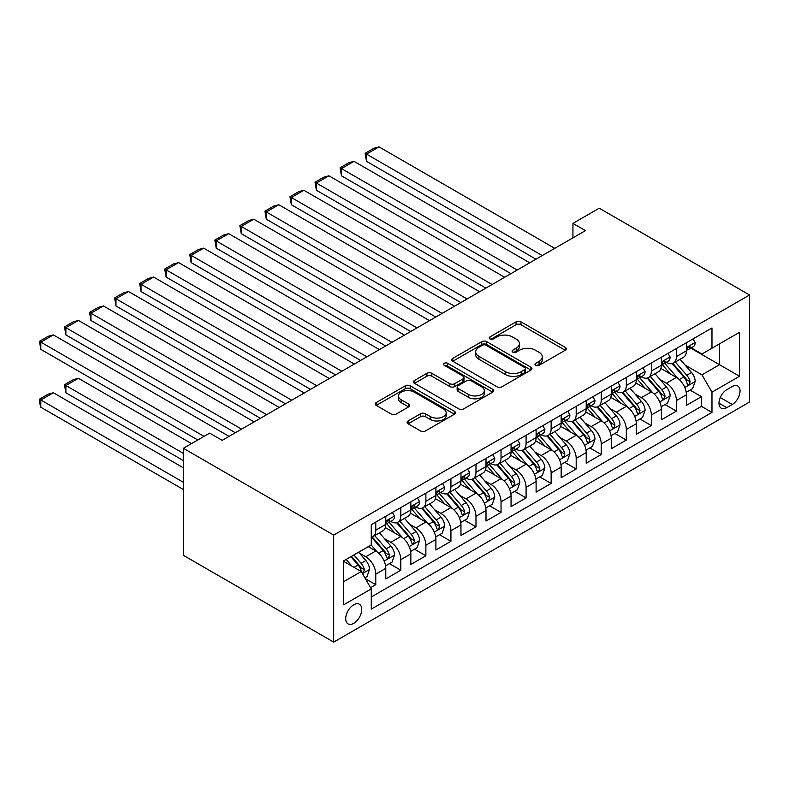 <?xml version="1.0" encoding="UTF-8"?>
<svg xmlns="http://www.w3.org/2000/svg" width="789" height="789" viewBox="0 0 789 789"><rect width="100%" height="100%" fill="white"/><g stroke="black" fill="none" stroke-linecap="round" stroke-linejoin="round"><path stroke-width="1.18" d="M535.672 365.327A2.436 1.41 0 0 0 539.114 365.327L565.249 350.237A3.481 2.012 0 0 0 566.265 348.817A3.481 2.012 0 0 0 565.249 347.397L520.987 321.843A3.481 2.012 0 0 0 516.065 321.843L489.939 336.933A2.436 1.41 0 0 0 489.229 337.929A2.436 1.41 0 0 0 489.939 338.915A2.436 1.41 0 0 0 493.381 338.915L496.764 336.962A11.125 6.42 0 0 1 512.495 336.962L516.184 339.092A11.125 6.42 0 0 1 519.448 343.639A11.125 6.42 0 0 1 516.184 348.186L512.811 350.138A2.436 1.41 0 0 0 512.091 351.125A2.436 1.41 0 0 0 512.811 352.121A2.436 1.41 0 0 0 516.253 352.121L519.635 350.168A11.125 6.42 0 0 1 535.366 350.168L539.055 352.298A11.125 6.42 0 0 1 542.319 356.845A11.125 6.42 0 0 1 539.055 361.382L535.672 363.334A2.436 1.41 0 0 0 534.962 364.331A2.436 1.41 0 0 0 535.672 365.327L535.672 363.334M353.728 623.32A11.342 6.549 120 0 0 361.135 613.329A11.342 6.549 120 0 0 359.399 604.236A11.342 6.549 120 0 0 353.728 604.798A11.342 6.549 120 0 0 346.322 614.789A11.342 6.549 120 0 0 348.057 623.882A11.342 6.549 120 0 0 353.728 623.32M408.11 420.941A3.481 2.012 0 0 0 407.094 422.362A3.481 2.012 0 0 0 408.11 423.782L420.537 430.952A3.481 2.012 0 0 0 425.449 430.952L454.464 414.195A3.481 2.012 0 0 0 455.49 412.775A3.481 2.012 0 0 0 454.464 411.355L410.201 385.801A3.481 2.012 0 0 0 405.29 385.801L376.274 402.558A3.481 2.012 0 0 0 375.248 403.978A3.481 2.012 0 0 0 376.274 405.398L391.265 414.057A3.481 2.012 0 0 0 396.186 414.057L408.603 406.887A3.481 2.012 0 0 0 409.629 405.467A3.481 2.012 0 0 0 408.603 404.047L401.167 399.757A9.3 5.375 0 0 1 398.445 395.95A9.3 5.375 0 0 1 404.185 390.989A9.3 5.375 0 0 1 414.324 392.153L443.467 408.978A9.3 5.375 0 0 1 446.189 412.775A9.3 5.375 0 0 1 440.449 417.736A9.3 5.375 0 0 1 430.311 416.572L425.449 413.771A3.481 2.012 0 0 0 420.537 413.771L408.11 420.941L408.11 423.782M749.55 294.987L599.236 208.207L572.932 223.395L585.458 230.625L222.202 440.351L209.677 433.122L183.373 448.3L333.688 535.09L749.55 294.987L749.55 402.025L333.688 642.118L333.688 535.09M497.011 386.797A3.481 2.012 0 0 0 501.922 386.797L530.938 370.041A3.481 2.012 0 0 0 531.964 368.621A3.481 2.012 0 0 0 530.938 367.21L486.685 341.647A3.481 2.012 0 0 0 481.763 341.647L452.748 358.403A3.481 2.012 0 0 0 451.722 359.823A3.481 2.012 0 0 0 452.748 361.244L497.011 386.797M445.233 365.849A2.436 1.41 0 0 1 447.708 366.195L492.661 392.153L463.685 408.87A3.481 2.012 0 0 1 458.774 408.87L414.511 383.316L414.511 380.476A3.481 2.012 0 0 0 413.485 381.896A3.481 2.012 0 0 0 414.511 383.316M414.511 380.476L426.928 373.305A3.481 2.012 0 0 1 431.839 373.305L449.799 383.671A3.481 2.012 0 0 0 454.711 383.671L462.946 378.917A3.481 2.012 0 0 0 463.971 377.497A3.481 2.012 0 0 0 462.946 376.077L444.266 365.287A2.436 1.41 0 0 1 443.546 364.291A2.436 1.41 0 0 1 445.055 362.999A2.436 1.41 0 0 1 447.708 363.305L492.701 389.283A3.481 2.012 0 0 1 493.727 390.703A3.481 2.012 0 0 1 492.701 392.123L492.701 389.283M370.574 587.697L375.771 584.698L365.376 578.692M359.459 553.148L365.751 556.778A14.172 8.186 60 0 1 375.771 574.136L385.791 568.356L385.791 578.909L400.822 570.23L389.431 563.652M384.519 538.69L390.802 542.319A14.172 8.186 60 0 1 400.822 559.677L410.842 553.888L410.842 564.451L425.882 555.772L414.481 549.193M409.57 524.221L415.852 527.851A14.172 8.186 60 0 1 425.882 545.209L435.903 539.429L435.903 549.982L450.933 541.303L439.532 534.725M434.621 509.763L440.913 513.392A14.172 8.186 60 0 1 450.933 530.75L460.954 524.961L460.954 535.524L475.984 526.845L464.583 520.267M459.671 495.295L465.964 498.924A14.172 8.186 60 0 1 475.984 516.282L486.004 510.503L486.004 521.056L501.035 512.377L489.634 505.798M484.722 480.836L491.014 484.466A14.172 8.186 60 0 1 501.035 501.824L511.055 496.034L511.055 506.597L526.085 497.918L514.684 491.33M509.773 466.368L516.065 469.997A14.172 8.186 60 0 1 526.085 487.355L536.106 481.576L536.106 492.129L551.136 483.45L539.735 476.872M534.824 451.91L541.116 455.539A14.172 8.186 60 0 1 551.136 472.897L561.157 467.108L561.157 477.67L576.187 468.991L564.796 462.403M559.874 437.441L566.167 441.071A14.172 8.186 60 0 1 576.187 458.429L586.207 452.639L586.207 463.202L601.238 454.523L589.847 447.945M584.935 422.973L591.217 426.612A14.172 8.186 60 0 1 601.238 443.97L611.258 438.181L611.258 448.744L626.298 440.065L614.897 433.477M609.986 408.515L616.278 412.144A14.172 8.186 60 0 1 626.298 429.502L636.319 423.713L636.319 434.275L651.349 425.596L639.948 419.018M635.037 394.046L641.329 397.686A14.172 8.186 60 0 1 651.349 415.034L661.369 409.254L661.369 419.807L676.4 411.138L676.4 400.575A14.172 8.186 -120 0 0 666.38 383.217L660.087 379.588M664.999 404.55L676.4 411.138M385.791 568.356A14.172 8.186 -120 0 0 375.771 550.998L368.256 546.659M410.842 553.888A14.172 8.186 -120 0 0 400.822 536.53L385.328 527.585M435.903 539.429A14.172 8.186 -120 0 0 425.882 522.071L410.388 513.126M460.954 524.961A14.172 8.186 -120 0 0 450.933 507.603L435.439 498.658M486.004 510.503A14.172 8.186 -120 0 0 475.984 493.145L460.49 484.199M511.055 496.034A14.172 8.186 -120 0 0 501.035 478.676L485.541 469.731M536.106 481.576A14.172 8.186 -120 0 0 526.085 464.218L510.591 455.273M561.157 467.108A14.172 8.186 -120 0 0 551.136 449.75L535.642 440.804M586.207 452.639A14.172 8.186 -120 0 0 576.187 435.291L560.693 426.346M611.258 438.181A14.172 8.186 -120 0 0 601.238 420.823L585.754 411.878M636.319 423.713A14.172 8.186 -120 0 0 626.298 406.365L610.804 397.419M661.369 409.254A14.172 8.186 -120 0 0 651.349 391.896L635.855 382.951M732.261 386.541L726.748 389.727A10.987 6.342 120 0 0 719.578 399.402A10.987 6.342 120 0 0 721.264 408.209A10.987 6.342 120 0 0 726.748 407.666L732.261 404.481A10.987 6.342 120 0 0 739.441 394.806A10.987 6.342 120 0 0 737.754 385.999A10.987 6.342 120 0 0 732.261 386.541M343.708 581.661L361.244 571.532L371.264 588.89L371.264 609.138L711.974 412.44L711.974 392.182L701.954 374.834L685.138 365.12M371.264 588.89L343.708 604.798L343.708 560.831L371.264 544.923L371.264 524.675L711.974 327.968L711.974 348.215L739.53 332.307L739.53 376.274L711.974 392.182M390.673 521.411L390.802 521.49A14.172 8.186 60 0 0 397.893 522.19L407.913 516.41A14.172 8.186 -120 0 0 410.842 509.921L410.842 501.824M415.724 506.952L415.852 507.031A14.172 8.186 60 0 0 422.943 507.731L432.964 501.942A14.172 8.186 -120 0 0 435.903 495.453L435.903 487.355M440.775 492.484L440.913 492.563A14.172 8.186 60 0 0 447.994 493.263L458.014 487.484A14.172 8.186 -120 0 0 460.954 480.994L460.954 472.897M465.826 478.026L465.964 478.104A14.172 8.186 60 0 0 473.045 478.805L483.065 473.015A14.172 8.186 -120 0 0 486.004 466.526L486.004 458.429M490.886 463.557L491.014 463.636A14.172 8.186 60 0 0 498.096 464.336L508.116 458.557A14.172 8.186 -120 0 0 511.055 452.067L511.055 443.96M515.937 449.099L516.065 449.168A14.172 8.186 60 0 0 523.146 449.878L533.167 444.089A14.172 8.186 -120 0 0 536.106 437.599L536.106 429.502M540.988 434.631L541.116 434.709A14.172 8.186 60 0 0 548.207 435.41L558.227 429.62A14.172 8.186 -120 0 0 561.157 423.141L561.157 415.034M566.038 420.172L566.167 420.241A14.172 8.186 60 0 0 573.258 420.951L583.278 415.162A14.172 8.186 -120 0 0 586.207 408.672L586.207 400.575M591.089 405.704L591.217 405.783A14.172 8.186 60 0 0 598.309 406.483L608.329 400.694A14.172 8.186 -120 0 0 611.258 394.214L611.258 386.107M616.14 391.245L616.278 391.314A14.172 8.186 60 0 0 623.359 392.015L633.38 386.235A14.172 8.186 -120 0 0 636.319 379.746L636.319 371.649M641.191 376.777L641.329 376.856A14.172 8.186 60 0 0 648.41 377.556L658.43 371.767A14.172 8.186 -120 0 0 661.369 365.287L661.369 357.18M371.264 596.987L701.451 406.365L701.451 396.67L686.42 405.349L686.42 394.786A14.172 8.186 -120 0 0 676.4 377.428L660.906 368.493M666.241 362.319L666.38 362.388A14.172 8.186 -120 0 0 673.461 363.088A14.172 8.186 -120 0 0 676.4 356.608L676.4 348.501M673.461 363.088L683.481 357.309A14.172 8.186 -120 0 0 686.42 350.819L686.42 342.722M375.771 522.071L375.771 530.169A14.172 8.186 60 0 1 372.842 536.658A14.172 8.186 60 0 1 371.264 537.23M372.842 536.658L382.862 530.869A14.172 8.186 -120 0 0 385.791 524.379L385.791 516.282M400.822 507.603L400.822 515.7A14.172 8.186 60 0 1 397.893 522.19M425.882 493.145L425.882 501.242A14.172 8.186 60 0 1 422.943 507.731M450.933 478.676L450.933 486.774A14.172 8.186 60 0 1 447.994 493.263M475.984 464.218L475.984 472.315A14.172 8.186 60 0 1 473.045 478.805M501.035 449.75L501.035 457.847A14.172 8.186 60 0 1 498.096 464.336M526.085 435.291L526.085 443.388A14.172 8.186 60 0 1 523.146 449.878M551.136 420.823L551.136 428.92A14.172 8.186 60 0 1 548.207 435.41M576.187 406.355L576.187 414.462A14.172 8.186 60 0 1 573.258 420.951M601.238 391.896L601.238 399.993A14.172 8.186 60 0 1 598.309 406.483M626.298 377.428L626.298 385.535A14.172 8.186 60 0 1 623.359 392.015M651.349 362.97L651.349 371.067A14.172 8.186 60 0 1 648.41 377.556M651.349 415.034L651.349 425.596M626.298 429.502L626.298 440.065M601.238 443.97L601.238 454.523M576.187 458.429L576.187 468.991M551.136 472.897L551.136 483.45M526.085 487.355L526.085 497.918M501.035 501.824L501.035 512.377M475.984 516.282L475.984 526.845M450.933 530.75L450.933 541.303M425.882 545.209L425.882 555.772M400.822 559.677L400.822 570.23M375.771 574.136L375.771 584.698M361.244 571.532L343.708 561.413M701.954 374.834L719.489 364.705L719.489 343.876L739.53 332.307M690.799 348.136L739.53 376.274M691.302 347.85L701.954 354.005L711.974 348.215M183.373 448.3L183.373 555.338L333.688 642.118M572.932 223.395L572.932 237.854M690.05 390.091L701.451 396.67M701.451 406.365L711.974 412.44M536.648 365.672L539.055 364.281A11.125 6.42 0 0 0 542.319 359.735L542.319 356.845M519.448 343.639L519.448 346.529A11.125 6.42 0 0 1 516.184 351.075L513.777 352.466M565.2 350.267L520.987 324.743A3.481 2.012 0 0 0 516.065 324.743L490.916 339.26M530.898 370.071L486.685 344.546A3.481 2.012 0 0 0 481.763 344.546L452.787 361.273M524.793 369.617A2.436 1.41 0 0 0 525.504 368.621A2.436 1.41 0 0 0 524.793 367.635L485.945 345.197A2.436 1.41 0 0 0 482.503 345.197L478.933 347.259A11.125 6.42 0 0 0 475.678 351.805A11.125 6.42 0 0 0 478.933 356.342L505.493 371.678A11.125 6.42 0 0 0 521.233 371.678L524.793 369.617L524.793 372.516A2.436 1.41 0 0 0 525.504 371.52L525.504 368.621M475.678 351.805L475.678 354.695A11.125 6.42 0 0 0 478.933 359.242L478.933 356.342M524.793 372.516L521.233 374.568A11.125 6.42 0 0 1 505.493 374.568L478.933 359.242M414.55 383.346L426.928 376.205L426.928 373.305M463.971 377.497L463.971 380.387A3.481 2.012 0 0 1 462.946 381.807L454.711 386.571A3.481 2.012 0 0 1 449.799 386.571L431.839 376.205A3.481 2.012 0 0 0 426.928 376.205M468.419 394.431A9.3 5.375 0 0 0 478.558 395.595A9.3 5.375 0 0 0 484.298 390.634A9.3 5.375 0 0 0 481.576 386.837L471.309 380.909A3.481 2.012 0 0 0 466.398 380.909L458.153 385.663A3.481 2.012 0 0 0 457.137 387.083A3.481 2.012 0 0 0 458.153 388.504L468.419 394.431L468.419 397.321A9.3 5.375 0 0 0 478.558 398.484A9.3 5.375 0 0 0 484.298 393.524L484.298 390.634M457.137 387.083L457.137 389.973A3.481 2.012 0 0 0 458.153 391.393L458.153 388.504M468.419 397.321L458.153 391.393M446.189 412.775L446.189 415.675A9.3 5.375 0 0 1 440.449 420.636A9.3 5.375 0 0 1 430.311 419.472L425.449 416.661A3.481 2.012 0 0 0 420.537 416.661L408.16 423.811M398.445 395.95L398.445 398.849A9.3 5.375 0 0 0 401.167 402.646L401.167 399.757M408.564 406.917L401.167 402.646M454.425 414.225L410.201 388.701A3.481 2.012 0 0 0 405.29 388.701L376.314 405.418M686.213 392.311L692.683 388.573L695.188 381.334A9.389 5.424 -120 0 0 691.529 372.526L680.088 359.271M677.79 378.345L664.713 363.206M366.5 219.204L485.876 288.123L316.399 190.277L315.018 182.249L323.786 177.18L328.924 175.809L316.399 183.038L316.399 190.277M670.344 373.937L662.75 365.149A22.496 12.989 -120 0 0 662.06 364.36M672.189 363.601L683.767 377.004A9.389 5.424 60 0 1 687.111 383.474L687.791 384.588L689.063 384.411L690.119 381.738A9.389 5.424 -120 0 0 686.765 375.268L675.325 362.023M672.869 363.384L685.306 377.783A4.783 2.761 60 0 1 686.509 379.657L690.119 381.738M542.24 255.577L366.5 154.111L366.5 161.341L535.978 259.196M693.058 338.885L695.188 342.574A9.389 5.424 60 0 1 693.245 346.726L688.481 349.478A9.389 5.424 -120 0 0 690.119 347.318L689.921 346.479M554.766 248.348L379.026 146.882L366.5 154.111L365.129 153.322L373.897 148.253L379.026 146.882M686.736 349.912L686.765 349.912A9.389 5.424 -120 0 0 688.481 349.478M688.905 346.618L690.119 347.318C689.527 345.898 688.521 346.479 687.111 349.054A9.389 5.424 60 0 1 686.42 350.385M366.5 161.341L365.129 153.322M661.152 406.769L667.632 403.031L670.137 395.802A9.389 5.424 -120 0 0 666.478 386.985L655.028 373.73M652.74 392.814L639.652 377.665M341.45 233.662L460.825 302.582L291.348 204.736L289.967 196.708L298.735 191.648L303.873 190.277L291.348 197.506L291.348 204.736M645.294 388.405L637.699 379.608A22.496 12.989 -120 0 0 636.999 378.828M647.138 378.069L658.716 391.472A9.389 5.424 60 0 1 662.06 397.942L662.74 399.047L664.013 398.869L665.068 396.206A9.389 5.424 -120 0 0 661.715 389.736L650.274 376.481M647.818 377.842L660.255 392.251A4.783 2.761 60 0 1 661.458 394.125L665.068 396.206M636.102 421.237L642.581 417.499L645.086 410.26A9.389 5.424 -120 0 0 641.427 401.453L629.977 388.198M627.689 407.272L614.601 392.133M316.399 248.131L435.775 317.05L266.297 219.204L264.917 211.176L273.684 206.107L278.823 204.736L266.297 211.965L266.297 219.204M620.243 402.863L612.649 394.076A22.496 12.989 -120 0 0 611.948 393.297M622.087 392.527L633.656 405.931A9.389 5.424 60 0 1 637.009 412.4L637.69 413.515L638.962 413.337L640.017 410.665A9.389 5.424 -120 0 0 636.664 404.195L625.223 390.949M622.768 392.311L635.204 406.71A4.783 2.761 60 0 1 636.407 408.584L640.017 410.665M611.051 435.696L617.531 431.958L620.026 424.729A9.389 5.424 -120 0 0 616.377 415.911L604.926 402.656M602.638 421.74L589.551 406.591M291.348 262.589L410.724 331.508L241.247 233.662L239.866 225.634L248.634 220.575L253.772 219.204L241.247 226.433L241.247 233.662M595.192 417.332L587.598 408.534A22.496 12.989 -120 0 0 586.898 407.755M597.026 406.996L608.605 420.399A9.389 5.424 60 0 1 611.958 426.869L612.639 427.973L613.911 427.796L614.956 425.133A9.389 5.424 -120 0 0 611.613 418.663L600.173 405.408M597.707 406.769L610.153 421.178A4.783 2.761 60 0 1 611.357 423.052L614.956 425.133M586 450.164L592.47 446.426L594.975 439.197A9.389 5.424 -120 0 0 591.326 430.38L579.876 417.125M577.578 436.199L564.5 421.06M266.297 277.057L385.663 345.976L216.196 248.131L214.815 240.103L223.583 235.033L228.721 233.662L216.196 240.892L216.196 248.131M570.141 431.79L562.547 423.003A22.496 12.989 -120 0 0 561.847 422.223M571.976 421.454L583.554 434.857A9.389 5.424 60 0 1 586.908 441.327L587.588 442.442L588.85 442.264L589.906 439.591A9.389 5.424 -120 0 0 586.562 433.122L575.112 419.876M572.656 421.237L585.103 435.636A4.783 2.761 60 0 1 586.306 437.51L589.906 439.591M517.189 270.035L341.45 168.58L341.45 175.809L510.927 273.655M668.007 353.354L670.137 357.042A9.389 5.424 60 0 1 668.194 361.194L663.431 363.936A9.389 5.424 -120 0 0 665.068 361.776L664.871 360.948M529.715 262.806L353.975 161.341L341.45 168.58L340.079 167.781L348.846 162.721L353.975 161.341M661.685 364.38L661.715 364.38A9.389 5.424 -120 0 0 663.431 363.936M663.855 361.076L665.068 361.776C664.476 360.366 663.47 360.938 662.06 363.512A9.389 5.424 60 0 1 661.369 364.853M341.45 175.809L340.079 167.781M492.139 284.504L315.018 182.249M642.956 367.812L645.086 371.501A9.389 5.424 60 0 1 643.134 375.653L638.38 378.404A9.389 5.424 -120 0 0 640.017 376.245L639.82 375.406M504.664 277.274L328.924 175.809M636.624 378.848L636.664 378.848A9.389 5.424 -120 0 0 638.38 378.404M638.804 375.544L640.017 376.245C639.425 374.824 638.419 375.406 637.009 377.98A9.389 5.424 60 0 1 636.319 379.312M467.088 298.962L289.967 196.708M617.905 382.28L620.026 385.969A9.389 5.424 60 0 1 618.083 390.121L613.329 392.863A9.389 5.424 -120 0 0 614.956 390.703L614.759 389.874M479.613 291.733L303.873 190.277M611.574 393.307L611.613 393.307A9.389 5.424 -120 0 0 613.329 392.863M613.753 390.003L614.956 390.703C614.375 389.293 613.369 389.865 611.958 392.439A9.389 5.424 60 0 1 611.258 393.78M442.037 313.43L264.917 211.176M592.845 396.739L594.975 400.427A9.389 5.424 60 0 1 593.032 404.579L588.278 407.331A9.389 5.424 -120 0 0 589.906 405.171L589.708 404.333M454.563 306.201L278.823 204.736M586.523 407.775L586.562 407.775A9.389 5.424 -120 0 0 588.278 407.331M588.693 404.471L589.906 405.171C589.314 403.751 588.318 404.333 586.908 406.907A9.389 5.424 60 0 1 586.207 408.238M560.949 464.622L567.419 460.884L569.924 453.655A9.389 5.424 -120 0 0 566.265 444.838L554.825 431.593M552.527 450.667L539.449 435.518M241.247 291.516L360.612 360.435L191.135 262.589L189.764 254.561L198.532 249.502L203.67 248.131L191.135 255.36L191.135 262.589M545.081 446.258L537.496 437.471A22.496 12.989 -120 0 0 536.796 436.682M546.925 435.922L558.504 449.326A9.389 5.424 60 0 1 561.847 455.795L562.537 456.9L563.8 456.723L564.855 454.06A9.389 5.424 -120 0 0 561.512 447.59L550.061 434.335M547.605 435.706L560.052 450.105A4.783 2.761 60 0 1 561.255 451.979L564.855 454.06M416.986 327.899L239.866 225.634M567.794 411.207L569.924 414.896A9.389 5.424 60 0 1 567.981 419.048L563.218 421.799A9.389 5.424 -120 0 0 564.855 419.63L564.658 418.801M429.512 320.659L253.772 219.204M561.472 422.233L561.512 422.233A9.389 5.424 -120 0 0 563.218 421.799M563.642 418.929L564.855 419.63C564.263 418.219 563.267 418.801 561.847 421.365A9.389 5.424 60 0 1 561.157 422.707M535.899 479.091L542.368 475.353L544.874 468.124A9.389 5.424 -120 0 0 541.215 459.306L529.774 446.051M527.476 465.135L514.398 449.986M216.196 305.984L335.562 374.903L166.084 277.057L164.714 269.029L173.481 263.96L178.61 262.589L166.084 269.818L166.084 277.057M520.03 460.717L512.436 451.929A22.496 12.989 -120 0 0 511.745 451.15M521.874 450.381L533.453 463.784A9.389 5.424 60 0 1 536.796 470.254L537.487 471.368L538.749 471.191L539.804 468.518A9.389 5.424 -120 0 0 536.461 462.048L525.01 448.803M522.555 450.164L534.991 464.563A4.783 2.761 60 0 1 536.204 466.437L539.804 468.518M391.936 342.357L214.815 240.103M542.743 425.666L544.874 429.354A9.389 5.424 60 0 1 542.931 433.506L538.167 436.258A9.389 5.424 -120 0 0 539.804 434.098L539.607 433.26M404.461 335.128L228.721 233.662M536.421 436.702L536.461 436.702A9.389 5.424 -120 0 0 538.167 436.258M538.591 433.398L539.804 434.098C539.212 432.678 538.216 433.26 536.796 435.834A9.389 5.424 60 0 1 536.106 437.165M510.848 493.549L517.318 489.811L519.823 482.582A9.389 5.424 -120 0 0 516.164 473.765L504.723 460.52M502.425 479.594L489.348 464.445M191.135 320.442L310.511 389.362L141.034 291.516L139.663 283.488L148.431 278.428L153.559 277.057L141.034 284.287L141.034 291.516M494.979 475.185L487.385 466.398A22.496 12.989 -120 0 0 486.695 465.609M496.823 464.849L508.402 478.252A9.389 5.424 60 0 1 511.745 484.722L512.426 485.837L513.698 485.649L514.753 482.986A9.389 5.424 -120 0 0 511.41 476.517L499.96 463.261M497.504 464.632L509.941 479.031A4.783 2.761 60 0 1 511.144 480.905L514.753 482.986M366.875 356.825L189.764 254.561M517.692 440.134L519.823 443.822A9.389 5.424 60 0 1 517.88 447.974L513.116 450.726A9.389 5.424 -120 0 0 514.753 448.556L514.556 447.728M379.41 349.586L203.67 248.131M511.371 451.16L511.41 451.16A9.389 5.424 -120 0 0 513.116 450.726M513.54 447.856L514.753 448.556C514.162 447.146 513.156 447.728 511.745 450.292A9.389 5.424 60 0 1 511.055 451.633M485.787 508.017L492.267 504.279L494.772 497.05A9.389 5.424 -120 0 0 491.113 488.233L479.663 474.978M477.375 494.062L464.287 478.913M166.084 334.911L285.46 403.83L115.983 305.984L114.602 297.956L123.37 292.897L128.508 291.516L115.983 298.755L115.983 305.984M469.928 489.644L462.334 480.856A22.496 12.989 -120 0 0 461.644 480.077M471.773 479.308L483.351 492.711A9.389 5.424 60 0 1 486.695 499.181L487.375 500.295L488.647 500.118L489.703 497.445A9.389 5.424 -120 0 0 486.349 490.975L474.909 477.73M472.453 479.091L484.89 493.5A4.783 2.761 60 0 1 486.093 495.364L489.703 497.445M341.824 371.284L164.714 269.029M492.642 454.592L494.772 458.281A9.389 5.424 60 0 1 492.829 462.433L488.066 465.185A9.389 5.424 -120 0 0 489.703 463.025L489.505 462.186M354.35 364.054L178.61 262.589M486.32 465.628L486.349 465.628A9.389 5.424 -120 0 0 488.066 465.185M488.49 462.324L489.703 463.025C489.111 461.604 488.105 462.186 486.695 464.76A9.389 5.424 60 0 1 486.004 466.092M460.737 522.476L467.216 518.748L469.721 511.509A9.389 5.424 -120 0 0 466.062 502.692L454.612 489.446M452.324 508.52L439.236 493.372M141.034 349.369L260.409 418.288L90.932 320.442L89.551 312.414L98.319 307.355L103.458 305.984L90.932 313.213L90.932 320.442M444.878 504.112L437.284 495.324A22.496 12.989 -120 0 0 436.583 494.535M446.722 493.776L458.291 507.179A9.389 5.424 60 0 1 461.644 513.649L462.324 514.763L463.597 514.576L464.652 511.913A9.389 5.424 -120 0 0 461.299 505.443L449.858 492.188M447.402 493.559L459.839 507.958A4.783 2.761 60 0 1 461.042 509.832L464.652 511.913M316.774 385.752L139.663 283.488M467.591 469.06L469.721 472.749A9.389 5.424 60 0 1 467.778 476.901L463.015 479.653A9.389 5.424 -120 0 0 464.652 477.483L464.455 476.655M329.299 378.513L153.559 277.057M461.259 480.087L461.299 480.087A9.389 5.424 -120 0 0 463.015 479.653M463.439 476.783L464.652 477.483C464.06 476.073 463.054 476.655 461.644 479.219A9.389 5.424 60 0 1 460.954 480.56M435.686 536.944L442.165 533.206L444.661 525.977A9.389 5.424 -120 0 0 441.012 517.16L429.561 503.905M427.273 522.989L414.186 507.84M115.983 363.837L235.359 432.757L65.881 334.911L64.501 326.883L73.269 321.823L78.407 320.442L65.881 327.682L65.881 334.911M419.827 518.57L412.233 509.783A22.496 12.989 -120 0 0 411.533 509.004M421.661 508.234L433.24 521.647A9.389 5.424 60 0 1 436.593 528.107L437.274 529.222L438.546 529.044L439.601 526.371A9.389 5.424 -120 0 0 436.248 519.912L424.807 506.656M422.352 508.017L434.788 522.426A4.783 2.761 60 0 1 435.992 524.29L439.601 526.371M291.723 400.21L114.602 297.956M442.54 483.519L444.661 487.207A9.389 5.424 60 0 1 442.718 491.369L437.964 494.111A9.389 5.424 -120 0 0 439.601 491.951L439.404 491.113M304.248 392.981L128.508 291.516M436.209 494.555L436.248 494.555A9.389 5.424 -120 0 0 437.964 494.111M438.388 491.251L439.601 491.951C439.009 490.541 438.003 491.113 436.593 493.687A9.389 5.424 60 0 1 435.903 495.019M410.635 551.412L417.105 547.674L419.61 540.435A9.389 5.424 -120 0 0 415.961 531.618L404.51 518.373M402.222 537.447L389.135 522.298M90.932 378.306L197.783 439.986L40.831 349.369L39.45 341.341L48.218 336.282L53.356 334.911L40.831 342.14L40.831 349.369M394.776 533.039L387.182 524.251A22.496 12.989 -120 0 0 386.482 523.462M396.611 522.703L408.189 536.106A9.389 5.424 60 0 1 411.542 542.576L412.223 543.69L413.495 543.513L414.541 540.84A9.389 5.424 -120 0 0 411.197 534.37L399.747 521.115M397.291 522.486L409.738 536.885A4.783 2.761 60 0 1 410.941 538.759L414.541 540.84M266.672 414.679L89.551 312.414M417.489 497.987L419.61 501.676A9.389 5.424 60 0 1 417.667 505.828L412.913 508.58A9.389 5.424 -120 0 0 414.541 506.41L414.343 505.581M279.198 407.44L103.458 305.984M411.158 509.013L411.197 509.013A9.389 5.424 -120 0 0 412.913 508.58M413.337 505.71L414.541 506.41C413.959 504.999 412.953 505.581 411.542 508.146A9.389 5.424 60 0 1 410.842 509.487M385.584 565.871L392.054 562.133L394.559 554.904A9.389 5.424 -120 0 0 390.91 546.087L379.46 532.831M183.373 453.369L65.881 385.535L78.407 378.306L191.51 443.605M377.162 551.915L371.175 544.972M65.881 392.764L64.501 384.736L65.881 385.535L65.881 392.764L183.373 460.598M369.725 547.507L368.749 546.373M371.56 537.161L383.138 550.574A9.389 5.424 60 0 1 386.492 557.034L387.172 558.148L388.435 557.971L389.49 555.298A9.389 5.424 -120 0 0 386.146 548.838L374.696 535.583M372.24 536.944L384.687 551.353A4.783 2.761 60 0 1 385.89 553.217L389.49 555.298M64.501 384.736L73.269 379.677L78.407 378.306M241.621 429.137L64.501 326.883M392.429 512.446L394.559 516.134A9.389 5.424 60 0 1 392.616 520.296L387.863 523.038A9.389 5.424 -120 0 0 389.49 520.878L389.293 520.05M254.147 421.908L78.407 320.442M386.107 523.482L386.146 523.482A9.389 5.424 -120 0 0 387.863 523.038M388.277 520.178L389.49 520.878C388.898 519.468 387.902 520.04 386.492 522.614A9.389 5.424 60 0 1 385.791 523.945M364.873 577.824L367.003 576.601L369.508 569.362A9.389 5.424 -120 0 0 365.849 560.545L358.65 552.201M183.373 482.296L40.831 399.993L53.356 392.764L183.373 467.828M351.924 566.157L346.124 559.44M40.831 407.232L39.45 402.094L39.45 399.204L40.831 399.993L40.831 407.232L183.373 489.525M344.665 561.965L343.708 560.851M350.878 556.689L358.088 565.032A9.389 5.424 60 0 1 361.431 571.502L362.121 572.617L363.384 572.439L364.439 569.766A9.389 5.424 -120 0 0 361.096 563.297L353.886 554.953M351.46 556.353L359.626 565.812A4.783 2.761 60 0 1 360.839 567.686L364.439 569.766M39.45 399.204L48.218 394.135L53.356 392.764M204.045 436.376L39.45 341.341M229.096 436.376L53.356 334.911M365.751 556.778L375.771 550.998M390.802 542.319L400.822 536.53M415.852 527.851L425.882 522.071M440.913 513.392L450.933 507.603M465.964 498.924L475.984 493.145M491.014 484.466L501.035 478.676M516.065 469.997L526.085 464.218M541.116 455.539L551.136 449.75M566.167 441.071L576.187 435.291M591.217 426.612L601.238 420.823M616.278 412.144L626.298 406.365M641.329 397.686L651.349 391.896M666.38 383.217L676.4 377.428M676.4 356.608L686.42 350.819M375.771 530.169L385.791 524.379M400.822 515.7L410.842 509.921M425.882 501.242L435.903 495.453M450.933 486.774L460.954 480.994M475.984 472.315L486.004 466.526M501.035 457.847L511.055 452.067M526.085 443.388L536.106 437.599M551.136 428.92L561.157 423.141M576.187 414.462L586.207 408.672M601.238 399.993L611.258 394.214M626.298 385.535L636.319 379.746M651.349 371.067L661.369 365.287M676.4 400.575L686.42 394.786M720.249 397.548L732.261 404.481M718.986 403.179L726.748 407.666M539.055 364.281L539.055 361.382M512.811 352.121L512.811 350.138M516.184 351.075L516.184 348.186M489.939 338.915L489.939 336.933M516.065 324.743L516.065 321.843M520.987 324.743L520.987 321.843M565.249 350.237L565.249 347.397M452.748 361.244L452.748 358.403M481.763 344.546L481.763 341.647M486.685 344.546L486.685 341.647M530.938 370.041L530.938 367.21M505.493 374.568L505.493 371.678M521.233 374.568L521.233 371.678M431.839 376.205L431.839 373.305M449.799 386.571L449.799 383.671M454.711 386.571L454.711 383.671M462.946 381.807L462.946 378.917M447.708 366.195L447.708 363.305M420.537 416.661L420.537 413.771M425.449 416.661L425.449 413.771M430.311 419.472L430.311 416.572M408.603 406.887L408.603 404.047M376.274 405.398L376.274 402.558M405.29 388.701L405.29 385.801M410.201 388.701L410.201 385.801M454.464 414.195L454.464 411.355M684.773 387.498L695.129 381.521M686.765 375.268L691.529 372.526M679.29 379.588L683.767 377.004M695.129 342.465L686.42 347.495M659.722 401.956L670.068 395.979M661.715 389.736L666.478 386.985M654.239 394.056L658.716 391.472M634.672 416.424L645.017 410.448M636.664 404.195L641.427 401.453M629.178 408.515L633.656 405.931M609.621 430.883L619.967 424.906M611.613 418.663L616.377 415.911M604.127 422.983L608.605 420.399M584.57 445.351L594.916 439.374M586.562 433.122L591.326 430.38M579.077 437.441L583.554 434.857M670.068 356.934L661.369 361.954M645.017 371.392L636.319 376.422M619.967 385.86L611.258 390.88M594.916 400.319L586.207 405.349M559.519 459.809L569.865 453.833M561.512 447.59L566.265 444.838M554.026 451.91L558.504 449.326M569.865 414.787L561.157 419.807M534.469 474.278L544.814 468.301M536.461 462.048L541.215 459.306M528.975 466.378L533.453 463.784M544.814 429.246L536.106 434.275M509.408 488.736L519.764 482.769M511.41 476.517L516.164 473.765M503.924 480.836L508.402 478.252M519.764 443.714L511.055 448.734M484.357 503.204L494.713 497.228M486.349 490.975L491.113 488.233M478.874 495.305L483.351 492.711M494.713 458.172L486.004 463.202M459.306 517.663L469.652 511.696M461.299 505.443L466.062 502.692M453.813 509.763L458.291 507.179M469.652 472.641L460.954 477.67M434.256 532.131L444.601 526.155M436.248 519.912L441.012 517.16M428.762 524.231L433.24 521.647M444.601 487.099L435.903 492.129M409.205 546.59L419.551 540.623M411.197 534.37L415.961 531.618M403.712 538.69L408.189 536.106M419.551 501.567L410.842 506.597M384.154 561.058L394.5 555.081M386.146 548.838L390.91 546.087M378.661 553.158L383.138 550.574M394.5 516.026L385.791 521.056M362.437 573.593L369.449 569.55M361.096 563.297L365.849 560.545M354.034 567.37L358.088 565.032"/></g></svg>
